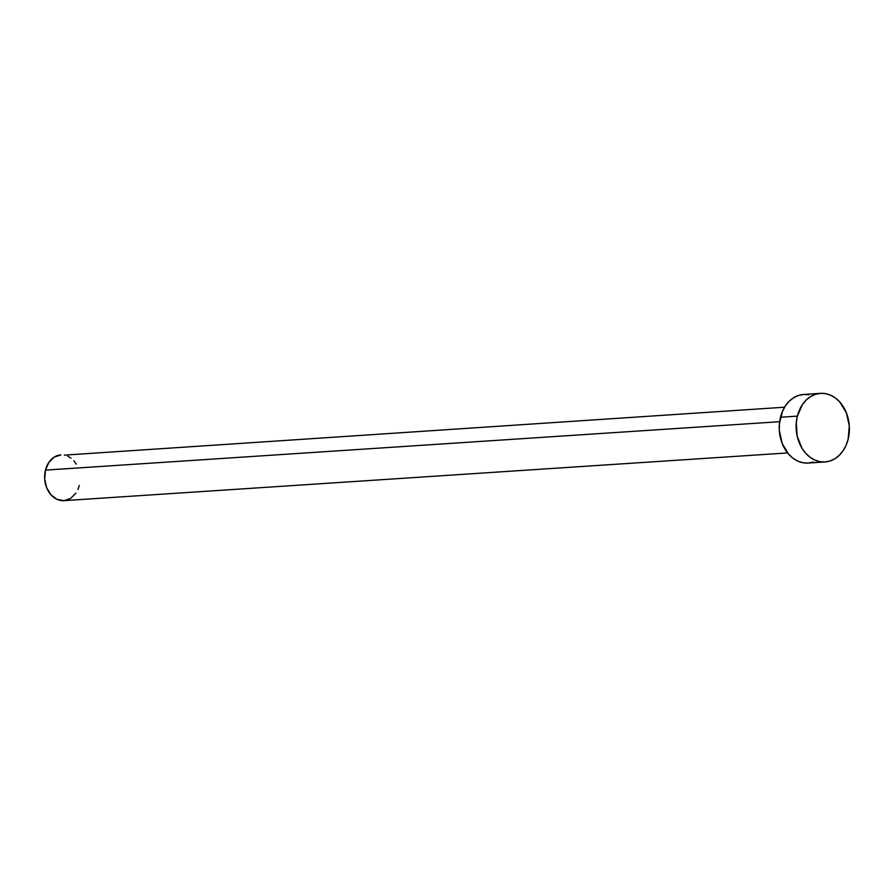 <?xml version="1.0" encoding="UTF-8"?>
<svg xmlns="http://www.w3.org/2000/svg" width="894" height="894" viewBox="0 0 894 894"><rect width="100%" height="100%" fill="white"/><g stroke="black" fill="none" stroke-linecap="round" stroke-linejoin="round"><path stroke-width="1.34" d="M45.471 470.11L779.624 421.7L45.471 470.11A22.92 17.735 86.2 0 0 63.899 500.651L57.015 499.355L50.947 494.784L46.622 487.61L44.7 478.949L45.471 470.11L48.812 462.444L54.232 457.102L60.893 454.923A22.92 17.735 86.2 0 0 45.471 470.11M797.37 416.135A34.374 26.596 -93.8 0 1 820.491 393.349A34.374 26.596 -93.8 0 1 848.149 439.155A34.374 26.596 -93.8 0 1 825.017 461.952A34.374 26.596 -93.8 0 1 797.37 416.135L780.473 417.252L797.37 416.135L802.387 404.636L806.131 400.099L810.512 396.634L815.362 394.355L820.491 393.349L825.721 393.662L830.828 395.293L835.622 398.154L839.924 402.155L846.417 412.905L849.3 425.902L848.149 439.155L846.082 445.246L843.12 450.665L839.388 455.191L835.007 458.667L830.157 460.946L825.017 461.952L819.798 461.628L814.691 460.008L809.897 457.136L805.583 453.135L801.94 448.162L797.169 436.06L796.286 422.672L797.37 416.135M820.491 393.349L803.594 394.466A34.374 26.596 86.2 0 0 780.473 417.252A34.374 26.596 86.2 0 0 808.12 463.058L802.901 462.746L797.794 461.125L793 458.253L788.687 454.253L782.205 443.502L779.322 430.517L779.389 423.79L782.541 411.162L785.491 405.742L789.234 401.216L793.615 397.741L798.465 395.461L803.594 394.466L808.824 394.779M813.261 462.064L808.12 463.058L825.017 461.952M79.32 485.453L77.946 489.521M75.968 493.13L70.559 498.461L63.899 500.651L787.58 452.934M784.574 407.206L64.368 455.135M67.776 456.208L70.972 458.119M73.844 460.79L76.269 464.109"/></g></svg>

